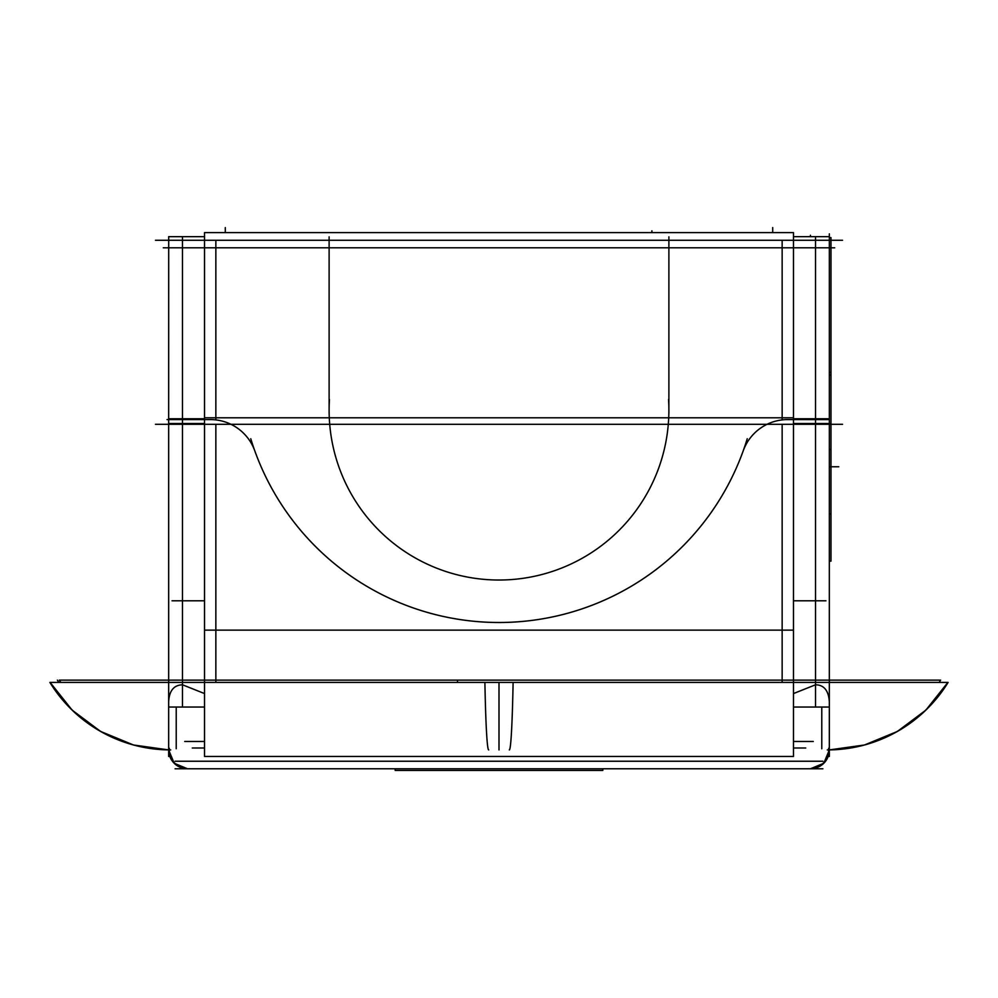 <?xml version="1.0" encoding="UTF-8"?>
<svg xmlns="http://www.w3.org/2000/svg" width="998" height="998" viewBox="0 0 998 998"><rect width="100%" height="100%" fill="white"/><g stroke="black" fill="none" stroke-linecap="round" stroke-linejoin="round"><path stroke-width="1.5" d="M254.777 450.797A259.542 259.542 0 0 0 743.223 450.797A259.542 259.542 0 0 1 254.777 450.797A259.542 259.542 0 0 0 743.223 450.797A259.542 259.542 0 0 1 254.777 450.797M170.72 749.922A141.566 141.504 90 0 1 50.125 682.42L72.155 710.139L100.598 731.434L133.47 744.982L168.662 749.91A18.875 18.875 0 0 0 187.549 768.784A18.875 18.875 0 0 1 168.662 749.91A18.875 18.875 0 0 0 189.183 768.722A18.875 18.875 0 0 1 168.662 749.91L174.201 763.258L187.549 768.784L174.201 763.258L168.662 749.91A141.566 141.566 0 0 1 49.9 682.42L513.109 682.42A141.566 4.441 90 0 1 509.317 749.922M829.338 749.91A18.875 18.875 0 0 1 829.326 750.209A18.875 18.875 0 0 1 810.451 768.784A18.875 18.875 0 0 0 829.338 749.91L823.799 763.258L810.451 768.784L823.799 763.258L829.338 749.91A141.566 141.566 0 0 0 948.1 682.42L925.845 710.139L897.402 731.434L864.53 744.982L829.338 749.91L864.53 744.982L897.402 731.434L925.845 710.139L947.875 682.42A141.566 141.504 90 0 1 827.28 749.922M829.326 682.42L829.338 424.3L829.326 682.42M168.662 424.3L168.674 682.42L168.662 424.3M204.528 693.573L182.484 684.79C173.914 685.09 169.311 690.653 168.674 701.482C169.311 690.653 173.914 685.09 182.484 684.79L204.528 693.573M829.326 701.482C828.502 690.454 823.899 684.878 815.516 684.79L793.472 693.573L815.516 684.79C823.899 684.878 828.502 690.454 829.326 701.482M155.451 240.256L842.549 240.256L155.451 240.256M829.338 233.844L829.338 567.563M785.987 419.584L829.338 419.609M829.338 423.601L830.985 423.601L830.985 561.15L829.338 561.15L830.985 561.15L830.985 449.412L829.338 449.412L830.985 449.412L830.985 375.036L829.338 375.036M167.015 419.584L212.013 419.584M168.699 236.663L168.662 423.164M168.662 236.663L204.528 236.663M168.662 423.489L204.528 423.489M793.472 232.609L793.472 630.137L204.528 630.137L204.528 232.609L793.472 232.609M229.44 423.601A47.193 47.193 0 0 1 255.301 452.356A47.193 47.193 0 0 0 208.719 419.609M747.24 438.721A259.542 259.542 0 0 1 250.76 438.721A259.542 259.542 0 0 0 747.24 438.721M789.281 419.609A47.193 47.193 0 0 0 742.699 452.356A47.193 47.193 0 0 1 768.56 423.601M793.472 236.663L829.338 236.663M793.472 423.489L829.338 423.489M163.31 247.803L834.69 247.803M329.115 236.863L329.115 413.534M668.885 413.534L668.885 236.863M329.452 399.474A169.885 169.885 0 0 0 499 580.025A169.885 169.885 0 0 0 668.548 399.474M830.985 375.036L830.985 237.611L829.338 237.611M810.451 235.254L810.451 236.663M828.614 748.263A18.875 18.837 90 0 1 808.205 768.722M169.386 748.263A18.875 18.837 90 0 0 189.795 768.722M822.913 768.784L175.087 768.784M822.913 761.237L175.087 761.237M940.627 680.125L939.143 682.42A134.019 134.019 0 0 0 940.627 680.125L457.446 680.125A134.019 12.612 90 0 0 457.583 682.42M512.885 680.125L59.331 680.125A134.019 133.42 90 0 0 60.816 682.42M813.283 741.477L793.472 741.477M825.957 600.796L793.472 600.796L825.957 600.796M204.528 600.796L172.043 600.796L204.528 600.796M204.528 741.477L184.717 741.477M842.549 424.3L155.451 424.3M793.472 417.788L793.472 756.459L204.528 756.459L204.528 417.788L793.472 417.788M821.778 707.033L821.778 748.762M829.338 417.788L829.338 756.459M176.222 707.033L176.222 748.737M168.662 417.788L168.662 756.459M168.662 418.761L204.528 418.761M168.699 707.033L204.528 707.033M204.528 748.001L192.265 748.001M948.1 682.42L484.891 682.42A141.566 4.441 90 0 0 488.683 749.922M805.735 748.001L793.472 748.001M793.472 418.761L829.338 418.761M793.472 707.033L829.338 707.033M602.817 768.784L602.817 770.431L395.183 770.431L395.183 768.784M215.855 419.896L215.855 240.256L215.855 419.896M782.145 240.256L782.145 419.896L782.145 240.256M838.769 466.765L829.338 466.765L838.769 466.765M830.985 513.958L829.338 513.958L830.985 513.958M182.484 236.663L182.484 423.489M815.516 236.663L815.516 423.489M772.702 232.609L772.702 227.569L772.702 232.609M225.298 232.609L225.298 227.569L225.298 232.609M830.985 372.391L829.338 372.391M651.894 232.609L651.894 230.812L651.894 232.609M215.855 682.42L215.855 424.3L215.855 682.42M782.145 424.3L782.145 682.42L782.145 424.3M57.373 680.125A134.019 134.019 0 0 0 58.857 682.42L57.373 680.125M182.484 418.761L182.484 707.033M499 682.42L499 749.922M815.516 418.761L815.516 707.033M808.817 768.722L810.451 768.784M49.9 682.42L72.155 710.139L100.598 731.434L133.47 744.982L168.662 749.91"/></g></svg>
